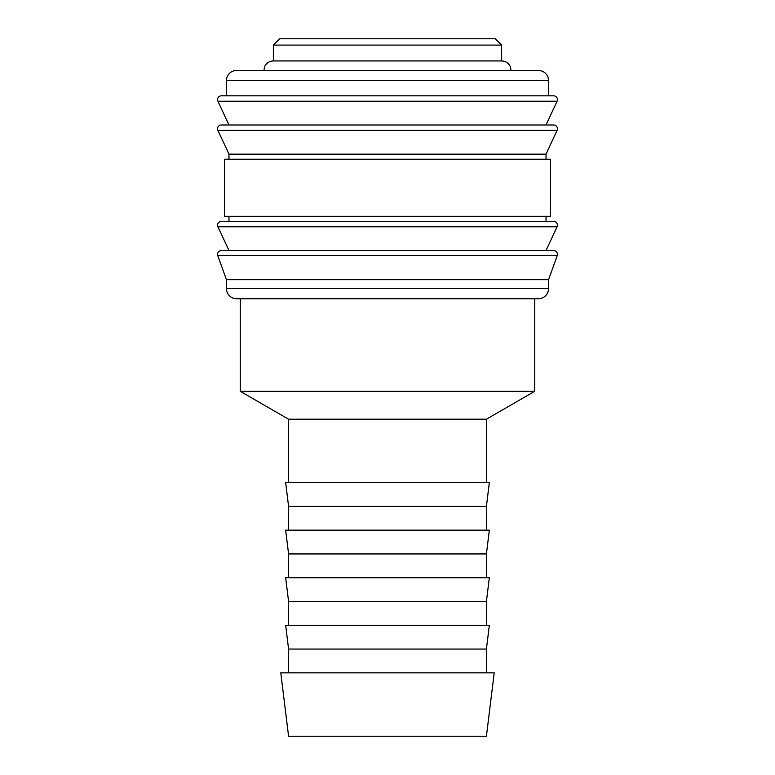 <?xml version="1.0" encoding="UTF-8"?>
<svg xmlns="http://www.w3.org/2000/svg" width="775" height="775" viewBox="0 0 775 775"><rect width="100%" height="100%" fill="white"/><g stroke="black" fill="none" stroke-linecap="round" stroke-linejoin="round"><path stroke-width="1.16" d="M217.562 254.345A3.807 3.807 0 0 1 221.369 250.538L553.631 250.538A3.807 3.807 0 0 1 557.273 255.45L217.727 255.45A3.807 3.807 0 0 1 217.562 254.345M217.562 225.176A3.807 3.807 0 0 1 221.369 221.369L553.631 221.369A3.807 3.807 0 0 1 557.08 226.775L217.92 226.775A3.807 3.807 0 0 1 217.562 225.176M217.562 128.795A3.807 3.807 0 0 1 221.369 124.988L553.631 124.988A3.807 3.807 0 0 1 557.08 130.394L217.92 130.394A3.807 3.807 0 0 1 217.562 128.795M548.555 80.6L548.555 95.819L387.5 95.819L553.631 95.819A3.807 3.807 0 0 1 557.08 101.225L217.92 101.225A3.807 3.807 0 0 1 221.369 95.819L387.5 95.819L226.445 95.819L226.445 80.6A10.143 10.143 0 0 1 236.588 70.457L538.412 70.457A10.143 10.143 0 0 1 548.555 80.6L226.445 80.6M548.555 288.581A10.143 10.143 0 0 1 538.412 298.724L236.588 298.724A10.143 10.143 0 0 1 226.445 288.581L548.555 288.581L548.555 279.707L226.445 279.707L226.445 288.581M387.5 159.224L224.537 159.224L224.537 216.293L550.463 216.293L550.463 159.224L387.5 159.224M557.08 130.394L546.026 154.157L228.974 154.157L228.974 159.224M273.362 45.095L279.707 38.75L495.293 38.75L501.638 45.095L273.362 45.095L273.362 60.944L501.638 60.944C505.494 61.099 508.342 62.872 510.183 66.272L511.151 70.457M387.5 672.845L280.792 672.845L288.581 736.25L486.419 736.25L494.208 672.845L387.5 672.845M288.581 649.062L285.665 625.28L489.335 625.28L486.419 649.062L288.581 649.062L288.581 672.845M288.581 601.507L285.665 577.724L489.335 577.724L486.419 601.507L288.581 601.507L288.581 625.28M288.581 553.951L285.665 530.168L489.335 530.168L486.419 553.951L288.581 553.951L288.581 577.724M288.581 506.395L285.665 482.612L489.335 482.612L486.419 506.395L288.581 506.395L288.581 530.168M534.74 298.724L534.74 391.307L486.419 419.207L288.581 419.207L288.581 482.612M534.74 391.307L240.26 391.307L288.581 419.207M557.08 101.225L546.026 124.988L387.5 124.988M557.08 226.775L546.026 250.538L387.5 250.538M226.445 279.707L217.727 255.45M228.974 250.538L217.92 226.775M228.974 216.293L228.974 221.369M228.974 154.157L217.92 130.394M228.974 124.988L217.92 101.225M240.26 298.724L240.26 391.307M263.849 70.457L264.817 66.272C266.658 62.872 269.506 61.099 273.362 60.944M486.419 419.207L486.419 482.612M486.419 506.395L486.419 530.168M486.419 553.951L486.419 577.724M486.419 601.507L486.419 625.28M486.419 649.062L486.419 672.845M501.638 45.095L501.638 60.944M546.026 154.157L546.026 159.224M546.026 216.293L546.026 221.369M548.555 279.707L557.273 255.45"/></g></svg>

